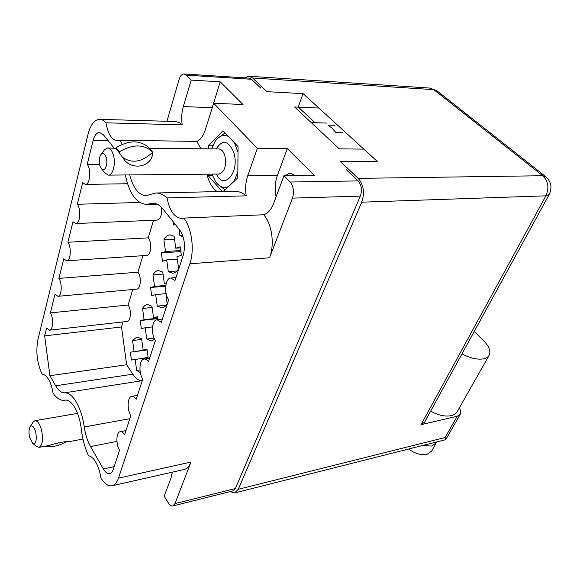 <?xml version="1.0" encoding="UTF-8"?>
<svg xmlns="http://www.w3.org/2000/svg" width="580" height="580" viewBox="0 0 580 580"><rect width="100%" height="100%" fill="white"/><g stroke="black" fill="none" stroke-linecap="round" stroke-linejoin="round"><path stroke-width="0.87" d="M295.503 175.588L290.007 173.007L284.765 175.711M172.354 472.156L171.085 477.775L164.213 496.168L168.403 503.034C169.838 505.282 171.31 506.26 172.818 505.963L174.993 503.592L190.958 462.079C189.29 466.284 186.977 468.763 184.034 469.517L112.1 485.764C108.257 486.446 104.523 483.822 100.898 477.898C99.992 471.881 98.332 466.712 95.918 462.39C93.54 458.316 91.082 456.119 88.544 455.793C84.868 447.854 82.454 438.951 81.302 429.091C80.272 420.623 78.111 413.467 74.827 407.624C71.558 402.172 68.244 399.678 64.895 400.135L64.424 400.229C60.538 400.765 56.739 398.416 53.026 393.175C52.193 387.795 50.764 383.286 48.734 379.653C46.625 376.05 44.464 374.332 42.26 374.484C37.105 363.428 35.655 351.821 37.917 339.677L88.08 134.118C90.567 124.649 94.409 119.719 99.593 119.328C101.826 119.371 103.958 120.531 106.002 122.822C107.974 134.074 111.802 140.077 117.486 140.824L119.944 140.266L122.199 144.347M123.032 321.907L121.517 326.961L126.65 364.74L132.791 374.18C135.749 378.624 138.91 380.792 142.267 380.683L64.547 392.82C68.549 392.646 72.493 395.77 76.364 402.208C80.185 408.907 82.817 417.158 84.274 426.952C85.383 434.55 87.471 441.09 90.545 446.578L103.378 468.959C105.429 472.424 107.554 473.969 109.736 473.599C111.287 473.208 112.484 471.772 113.318 469.285L119.552 450.211C115.739 444.236 116.152 432.143 120.219 431.694C121.72 431.455 123.185 432.47 124.613 434.732L130.87 415.563C126.81 409.516 127.404 396.749 131.805 396.35C133.313 396.133 134.785 397.104 136.206 399.25L142.803 379.045C138.468 372.933 139.272 359.397 144.036 359.071C145.565 358.882 147.023 359.803 148.429 361.826L155.404 340.482C150.756 334.312 151.822 319.913 156.992 319.689L161.349 322.291L168.722 299.715C163.734 293.502 165.112 278.125 170.73 278.023L175.015 280.459L183.215 255.36C185.651 245.637 184.462 237.133 179.655 229.832L162.784 208.8C159.594 204.921 156.245 203.036 152.721 203.16L146.675 204.428C136.459 203.573 129.347 193.749 125.338 174.957M139.976 369.989L136.662 370.482L135.162 359.448L131.442 360.028L130.377 352.198L134.082 351.567L132.581 340.547L136.924 336.951L141.614 338.836L143.144 350.023L147.016 349.363L148.118 357.411L144.239 358.019L144.376 359.02M154.099 338.096L146.74 339.032L145.196 327.765L141.332 328.563L140.237 320.573L144.094 319.718L142.549 308.473C143.862 306.073 145.471 304.746 147.393 304.486L151.946 306.211L153.519 317.63L157.55 316.738L158.151 319.558M166.685 259.912L162.494 261.217L161.334 252.88L165.518 251.517L163.893 239.786C165.518 236.727 167.533 235.088 169.933 234.864L174.094 236.263L175.754 248.189L180.141 246.768L181.337 255.36L176.944 256.723L178.611 268.678C177.023 271.483 175.109 273.013 172.876 273.26L168.316 271.672L166.685 259.912L177.284 259.151M166.953 121.278L179.082 79.489C180.221 75.886 181.881 74.044 184.049 73.972L186.39 75.153L191.19 80.091L183.316 106.553C181.649 112.404 181.264 118.501 182.178 124.852L179.35 122.641L175.87 121.546L99.593 119.328M269.519 257.788C274.826 244.738 272.035 224.061 263.74 214.76C267.916 213.418 271.186 209.721 273.55 203.674L284.004 175.718L290.123 182.026C293.589 186.441 294.372 191.806 292.472 198.121L269.519 257.788L189.841 263.798L118.472 478.137C116.964 482.516 114.84 485.054 112.1 485.764M200.89 148.777L196.852 141.397C200.441 139.845 203.225 136.082 205.197 130.108L213.665 103.247L257.375 148.284L247.696 175.849C245.594 182.106 245.101 188.768 246.217 195.83C242.295 192.618 238.264 191.081 234.131 191.219L156.006 192.995M206.85 174.174C208.967 182.374 212.381 188.181 217.094 191.61M222.205 191.494L208.321 175.791L208.321 174.159M208.408 148.85L208.423 145.783L223.01 130.739L238.054 146.573L237.8 177.864L223.242 191.465M129.731 174.913C133.168 188.261 138.62 195.177 146.08 195.677L155.592 193.01C159.486 192.872 163.306 194.51 167.047 197.932C169.621 211.026 174.573 217.87 181.903 218.457L183.846 218.08C191.813 227.998 194.706 249.987 189.841 263.798M64.547 392.82C61.436 392.914 58.478 390.565 55.673 385.772L49.909 375.717L44.66 335.878L46.617 328.005L49.568 330.18C53.128 330.165 53.708 317.934 50.366 312.895L54.991 294.241L57.913 296.308C61.712 296.365 62.459 283.468 58.921 278.407L63.771 258.854L66.649 260.804C70.709 260.957 71.652 247.319 67.896 242.244L72.986 221.719L75.799 223.546C80.134 223.807 81.309 209.351 77.314 204.276L82.664 182.707L85.391 184.404C90.038 184.803 91.473 169.425 87.218 164.365L93.126 140.549C94.518 135.357 96.628 132.653 99.463 132.428L103.327 134.698L113.977 147.972M213.665 103.247L243.02 104.523L220.197 81.831L191.19 80.091M284.004 175.718L314.251 175.377L287.317 148.589L257.375 148.284M346.398 169.788L358.063 180.909C361.594 185.078 362.348 190.153 360.332 196.127L235.364 488.548L233.058 490.868L172.818 505.963M318.478 108.025L294.625 106.988L339.264 148.857L363.428 149.111M186.39 75.153L251.474 79.272L260.826 88.189M251.474 79.272L249.037 78.126L184.049 73.972M175.406 224.54L173.833 225.112L173.108 221.669M161.334 252.88L181.069 251.575M166.213 305.196L157.274 306.131L155.694 294.618L151.67 295.662L150.546 287.506L165.699 286.136M140.237 320.573L157.97 318.572M130.377 352.198L147.16 349.943M143.144 350.023L147.052 349.493M134.082 351.567L147.131 349.812M141.687 339.394L132.581 340.547M135.162 359.448L144.26 358.172M153.519 317.63L157.659 317.166M144.094 319.718L157.883 318.166M152.119 307.473L142.549 308.473M145.196 327.765L152.525 326.895M150.546 287.506L154.555 286.404L152.975 274.92C154.432 272.216 156.237 270.737 158.383 270.498L162.762 272.056L164.372 283.729L166.163 283.569M154.555 286.404L165.793 285.396M163.045 274.101L152.975 274.92M155.694 294.618L165.75 293.654M165.829 291.994L167.149 303.768C165.728 306.247 164.024 307.618 162.03 307.886L157.274 306.131M164.372 283.729L166.264 283.207M175.754 248.189L180.424 247.899M165.518 251.517L180.924 250.517M174.5 239.185L163.893 239.786M177.001 270.976L168.316 271.672M182.649 235.393L179.887 235.538L178.974 228.984M183.157 236.93L179.887 235.538M154.686 339.314L151.634 340.953L146.74 339.032M140.331 372.563L136.662 370.482M312.932 122.634L313.461 121.227M75.799 223.546L157.115 220.11C160.769 218.805 162.146 214.462 161.247 207.082M66.649 260.804L146.624 255.432C151.032 255.533 152.257 242.621 148.255 237.851L153.533 220.262M57.913 296.308L136.583 289.181C140.722 289.188 141.73 276.957 137.946 272.201L142.905 255.686M49.568 330.18L126.969 321.465C130.848 321.385 131.667 309.763 128.093 305.029L132.748 289.529M126.65 364.74L49.909 375.717M121.517 326.961L44.66 335.878M128.093 305.029L50.366 312.895M137.946 272.201L58.921 278.407M148.255 237.851L67.896 242.244M139.737 202.456L77.314 204.276M99.586 164.343L87.218 164.365M167.047 197.932L246.217 195.83M196.852 141.397L119.944 140.266M182.178 124.852L106.002 122.822M263.74 214.76L183.846 218.08M212.519 175.747L208.321 175.791M212.751 145.834L208.423 145.783M287.317 148.589L277.363 175.522C275 182.265 274.587 189.363 276.116 196.816M283.149 178.002L281.257 183.077M220.197 81.831L211.127 111.302M342.787 132.428L335.661 132.262L331.992 128.1L327.91 125.099L335.022 125.316M104.864 172.985L108.409 175.124C112.962 175.399 115.956 163.516 113.375 154.99C111.998 150.438 110.077 148.074 107.619 147.915L104.371 149.944M152.438 151.938L149.031 147.9C140.469 139.998 129.521 139.889 116.196 147.581L117.457 149.916L119.524 151.713C132.907 143.971 143.876 144.043 152.438 151.938L152.395 155.165C149.836 167.903 130.486 170.157 123.482 158.615L115.993 148.371L107.619 147.915M106.278 157.615C104.835 153.424 103.073 152.366 101 154.432C99.231 157.267 98.847 160.928 99.84 165.423L101.427 168.707C104.596 172.833 108.351 164.394 106.278 157.615M211.961 174.131L215.55 181.634L216.927 183.389L215.26 181.214M119.524 151.713L119.313 152.504M152.214 152.707C141.52 162.291 131.573 163.756 122.373 157.1M116.196 147.581L115.993 148.371M224.953 189.87L216.927 183.389C220.53 187.318 224.38 188.377 228.491 186.564M233.957 181.453L237.844 172.079M238.003 152.264L234.465 142.803M228.542 136.554C224.511 134.516 220.712 135.263 217.137 138.809L225.083 132.914M214.897 141.65L217.137 138.809L214.941 141.593L211.686 148.879M36.634 446.52L39.048 447.361C42.463 445.404 43.312 439.734 41.601 430.353C39.853 423.878 37.627 420.659 34.916 420.696L33.067 422.117L30.102 426.815C28.84 429.2 28.674 432.665 29.602 437.204L32.647 443.287C35.931 444.142 36.968 440.503 35.757 432.354C34.046 426.583 32.161 424.741 30.102 426.815M39.048 447.361L48.444 445.585C58.232 442.649 65.496 441.271 70.238 441.452L82.954 439.046M66.794 441.583C59.008 445.911 51.772 447.455 45.088 446.223M430.635 411.14C438.306 415.324 445.172 416.832 451.233 415.664C454.104 414.976 456.098 413.634 457.228 411.633L489.208 355.243C491.013 351.27 489.23 346.521 483.843 340.982L474.244 331.463M461.985 353.858C470.032 358.128 477.13 359.81 483.271 358.904C486.171 358.339 488.15 357.12 489.208 355.243M436.718 441.931L431.687 451.037L427.061 454.321C421.239 455.452 415.091 453.69 408.617 449.029M436.334 442.808L431.709 446.056L422.53 445.512M230.079 491.615L234.69 492.927L238.293 489.295L445.085 437.53L457.2 416.237L421.036 424.683L545.918 195.83L361.739 202.173L238.293 489.295M361.739 202.173C364.892 192.828 363.711 184.897 358.179 178.372L542.713 175.725L433.811 89.646L252.597 77.995L266.988 91.676L303.094 93.641L377.435 161.559L340.504 161.566L358.179 178.372M252.597 77.995L248.805 76.219L244.593 77.843M315.034 122.699L298.395 107.155M298.2 106.974L303.094 93.641M457.2 416.237L460.302 414.149C461.158 412.452 460.817 410.423 459.266 408.045M549.231 194.438C552.356 187.623 551.203 181.7 545.765 176.682L542.713 175.725C548.288 181.221 549.354 187.92 545.918 195.83L549.231 194.438L424.538 422.284L421.036 424.683M234.69 492.927L445.686 439.669L445.085 437.53M65.221 400.091L64.692 400.171M129.855 418.688L84.274 426.952M290.123 182.026L358.063 180.909M292.472 198.121L360.332 196.127M174.993 503.592L235.364 488.548M190.958 462.079L118.472 478.137M132.791 374.18L55.673 385.772M108.192 140.766L93.126 140.549M155.73 203.544L150.053 203.718M114.18 466.661L103.378 468.959M116.935 441.409L90.545 446.578M277.363 175.522L247.696 175.849M212.048 107.706L183.316 106.553M216.427 174.087C224.003 191.255 240.28 171.578 233.667 152.25C228.288 140.389 222.459 139.28 216.173 148.922M219.037 174.058L218.993 174.058C224.764 171.919 226.7 165.728 224.815 155.483C223.38 151.278 221.321 149.103 218.624 148.944L149.372 148.299M429.787 88.066L436.979 90.828L429.787 88.066L248.805 76.219M127.535 183.737L85.391 184.404M157.173 204.109L146.675 204.428M175.957 277.581L170.73 278.023M162.4 319.072L156.992 319.689M149.589 358.288L144.036 359.071M137.46 395.408L131.805 396.35M125.962 430.607L120.219 431.694M65.359 400.077L64.424 400.229M327.04 123.076L311.25 122.583M101 154.432L104.516 149.749M101.427 168.707L105.212 173.413M218.993 174.058L108.409 175.124M32.647 443.287L36.881 446.716M77.553 413.388L34.916 420.696M460.302 414.149L445.781 439.604M436.979 90.828L545.613 176.559"/></g></svg>
